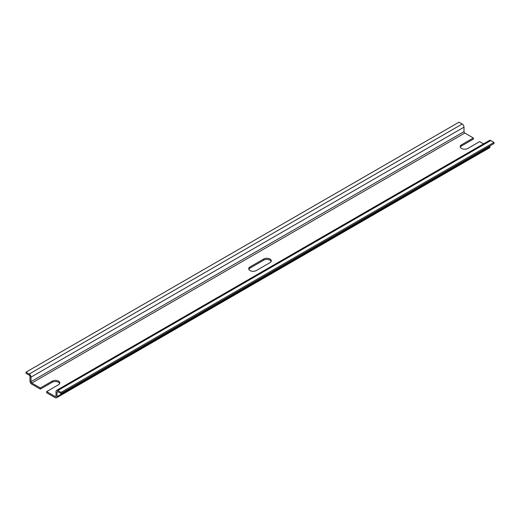 <?xml version="1.0" encoding="UTF-8"?>
<svg xmlns="http://www.w3.org/2000/svg" width="520" height="520" viewBox="0 0 520 520"><rect width="100%" height="100%" fill="white"/><g stroke="black" fill="none" stroke-linecap="round" stroke-linejoin="round"><path stroke-width="0.78" d="M56.472 397.82A2.548 1.469 60 0 0 56.998 396.65L490.003 146.66A2.548 1.469 60 0 1 489.476 147.829L56.472 397.82A2.548 1.469 60 0 1 55.198 397.69L46.651 392.756L46.651 391.599L58.5 384.761A4.452 2.574 180 0 0 59.807 382.941A4.452 2.574 180 0 0 57.057 380.562A4.452 2.574 180 0 0 52.202 381.121L40.352 387.966L31.798 383.026A1.131 0.65 60 0 1 30.998 381.641L30.998 377.137L464.003 127.147L464.003 131.651A1.131 0.65 60 0 0 464.802 133.035L473.35 137.976L461.5 144.814A4.452 2.574 180 0 0 460.194 146.633A4.452 2.574 180 0 0 462.943 149.013A4.452 2.574 180 0 0 467.799 148.453L479.648 141.609L483.554 143.865M490.003 146.66L490.003 145.853M56.998 396.65L56.998 392.151A1.131 0.65 60 0 1 57.233 391.632A1.131 0.65 60 0 1 57.798 391.69L61.002 393.536L494 143.546L494 142.389L490.802 140.543A2.548 1.469 60 0 0 489.528 140.413L56.524 390.403A2.548 1.469 60 0 1 57.798 390.533L490.802 140.543M61.002 393.536L61.002 392.379L494 142.389M61.002 392.379L57.798 390.533M55.998 396.078A1.131 0.65 60 0 1 55.764 396.591A1.131 0.65 60 0 1 55.198 396.539L55.998 396.078L55.998 391.573A2.548 1.469 60 0 1 56.524 390.403M59.69 383.519A4.452 2.574 0 0 0 56.576 381.622A4.452 2.574 0 0 0 52.202 382.278L40.352 389.116L31.798 384.183A2.548 1.469 60 0 1 29.997 381.062L29.997 376.558A1.131 0.65 60 0 0 29.198 375.174L26 373.328L26 372.171L458.998 122.181L462.202 124.033A2.548 1.469 60 0 1 464.003 127.147M26 372.171L29.198 374.023A2.548 1.469 60 0 1 30.998 377.137M55.198 396.539L46.651 391.599M256.302 270.562A4.452 2.574 180 0 1 251.446 271.115A4.452 2.574 180 0 1 248.697 268.743A4.452 2.574 180 0 1 250.003 266.923L263.699 259.012A4.452 2.574 180 0 1 268.554 258.453A4.452 2.574 180 0 1 271.303 260.832A4.452 2.574 180 0 1 269.997 262.652L256.302 270.562M460.31 147.212A4.452 2.574 0 0 1 461.5 145.97L473.35 139.126L473.35 137.976M271.193 261.411A4.452 2.574 0 0 0 268.079 259.512A4.452 2.574 0 0 0 263.699 260.169L263.699 259.012M248.807 269.321A4.452 2.574 0 0 1 250.003 268.079L263.699 260.169M40.352 389.116L40.352 387.966M56.998 392.151L57.798 391.69M31.798 383.026L464.802 133.035M30.998 381.641L464.003 131.651M29.198 374.023L462.202 124.033M461.5 145.97L461.5 144.814M250.003 268.079L250.003 266.923M52.202 381.121L52.202 382.278"/></g></svg>
